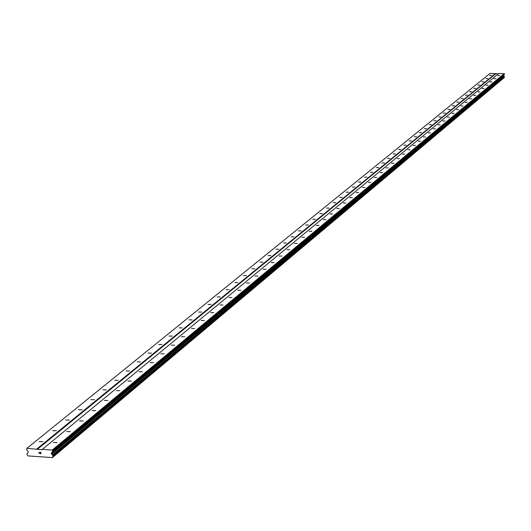 <?xml version="1.0" encoding="UTF-8"?>
<svg xmlns="http://www.w3.org/2000/svg" width="531" height="531" viewBox="0 0 531 531"><rect width="100%" height="100%" fill="white"/><g stroke="black" fill="none" stroke-linecap="round" stroke-linejoin="round"><path stroke-width="0.8" d="M53.399 442.542L57.076 442.602L53.399 442.542M66.674 431.577L70.304 431.637L66.674 431.577M79.577 420.917L83.168 420.97L79.577 420.917M92.135 410.543L95.68 410.596L92.135 410.543M104.361 400.447L107.853 400.5L104.361 400.447M116.256 390.617L119.707 390.67L116.256 390.617M127.845 381.046L131.25 381.099L127.845 381.046M139.129 371.727L142.494 371.773L139.129 371.727M150.134 362.64L153.459 362.686L150.134 362.64M160.86 353.779L164.139 353.825L160.86 353.779M171.314 345.143L174.56 345.183L171.314 345.143M181.516 336.714L184.722 336.76L181.516 336.714M191.472 328.49L194.645 328.536L191.472 328.49M201.189 320.465L204.322 320.505L201.189 320.465M210.674 312.633L213.774 312.673L210.674 312.633M219.94 304.98L223 305.013L219.94 304.98M228.987 297.499L232.02 297.539L228.987 297.499M237.835 290.198L240.828 290.231L237.835 290.198M246.477 283.056L249.444 283.089L246.477 283.056M254.926 276.074L257.86 276.107L254.926 276.074M263.19 269.25L266.097 269.283L263.19 269.25M271.275 262.573L274.149 262.606L271.275 262.573M279.187 256.042L282.027 256.068L279.187 256.042M286.926 249.643L289.74 249.676L286.926 249.643M294.506 243.384L297.287 243.417L294.506 243.384M301.92 237.257L304.681 237.284L301.92 237.257M309.188 231.257L311.916 231.284L309.188 231.257M316.303 225.383L319.005 225.41L316.303 225.383M323.273 219.622L325.948 219.648L323.273 219.622M330.103 213.98L332.758 214.006L330.103 213.98M336.8 208.451L339.428 208.471L336.8 208.451M343.365 203.028L345.966 203.054L343.365 203.028M349.796 197.711L352.378 197.738L349.796 197.711M356.109 192.501L358.664 192.521L356.109 192.501M362.301 187.39L364.83 187.41L362.301 187.39M368.375 182.372L370.884 182.392L368.375 182.372M374.328 177.447L376.818 177.467L374.328 177.447M380.183 172.615L382.645 172.635L380.183 172.615M385.918 167.876L388.36 167.896L385.918 167.876M391.559 163.223L393.975 163.236L391.559 163.223M397.088 158.65L399.491 158.663L397.088 158.65M402.525 154.163L404.907 154.176L402.525 154.163M407.861 149.749L410.224 149.769L407.861 149.749M413.105 145.421L415.448 145.434L413.105 145.421M418.262 141.166L420.579 141.18L418.262 141.166M423.32 136.978L425.623 136.991L423.32 136.978M428.298 132.869L430.581 132.883L428.298 132.869M433.19 128.827L435.453 128.841L433.19 128.827M438.002 124.858L440.245 124.871L438.002 124.858M442.728 120.949L444.958 120.962L442.728 120.949M447.381 117.112L449.591 117.119L447.381 117.112M451.954 113.329L454.144 113.342L451.954 113.329M456.454 109.618L458.631 109.625L456.454 109.618M460.881 105.961L463.039 105.968L460.881 105.961M465.236 102.364L467.38 102.37L465.236 102.364M469.523 98.819L471.647 98.826L469.523 98.819M473.738 95.334L475.849 95.341L473.738 95.334M477.893 91.909L479.984 91.916L477.893 91.909M481.982 88.531L484.06 88.538L481.982 88.531M486.004 85.206L488.069 85.212L486.004 85.206M489.967 81.933L492.011 81.94L489.967 81.933M493.87 78.707L495.901 78.714L493.87 78.707M497.713 75.535L499.731 75.541L497.713 75.535M39.267 441.593L42.938 441.646L39.267 441.593M52.715 430.661L56.339 430.714L52.715 430.661M65.791 420.028L69.369 420.081L65.791 420.028M78.515 409.686L82.039 409.74L78.515 409.686M90.894 399.624L94.379 399.67L90.894 399.624M102.948 389.82L106.392 389.873L102.948 389.82M114.689 380.276L118.088 380.322L114.689 380.276M126.126 370.983L129.484 371.023L126.126 370.983M137.277 361.916L140.589 361.963L137.277 361.916M148.142 353.082L151.421 353.128L148.142 353.082M158.742 344.466L161.975 344.513L158.742 344.466M169.077 336.063L172.276 336.103L169.077 336.063M179.166 327.859L182.332 327.899L179.166 327.859M189.016 319.854L192.142 319.894L189.016 319.854M198.634 312.042L201.72 312.075L198.634 312.042M208.019 304.409L211.079 304.442L208.019 304.409M217.199 296.948L220.219 296.982L217.199 296.948M226.16 289.66L229.153 289.694L226.16 289.66M234.921 282.538L237.881 282.572L234.921 282.538M243.49 275.576L246.417 275.602L243.49 275.576M251.867 268.766L254.767 268.792L251.867 268.766M260.064 262.102L262.931 262.128L260.064 262.102M268.082 255.584L270.923 255.61L268.082 255.584M275.934 249.205L278.742 249.231L275.934 249.205M283.614 242.959L286.395 242.986L283.614 242.959M291.134 236.846L293.889 236.866L291.134 236.846M298.502 230.852L301.23 230.879L298.502 230.852M305.717 224.991L308.418 225.011L305.717 224.991M312.786 219.243L315.46 219.27L312.786 219.243M319.715 213.615L322.363 213.635L319.715 213.615M326.505 208.092L329.127 208.112L326.505 208.092M333.156 202.683L335.758 202.703L333.156 202.683M339.687 197.379L342.256 197.399L339.687 197.379M346.086 192.176L348.635 192.195L346.086 192.176M352.365 187.071L354.894 187.091L352.365 187.071M358.525 182.06L361.027 182.08L358.525 182.06M364.565 177.148L367.047 177.168L364.565 177.148M370.499 172.329L372.961 172.343L370.499 172.329M376.32 167.597L378.762 167.61L376.32 167.597M382.041 162.944L384.457 162.964L382.041 162.944M387.65 158.384L390.046 158.397L387.65 158.384M393.166 153.904L395.542 153.917L393.166 153.904M398.582 149.503L400.932 149.516L398.582 149.503M403.899 145.175L406.235 145.189L403.899 145.175M409.122 140.927L411.439 140.941L409.122 140.927M414.26 136.752L416.556 136.766L414.26 136.752M419.311 132.65L421.587 132.657L419.311 132.65M424.276 128.615L426.532 128.621L424.276 128.615M429.154 124.646L431.391 124.659L429.154 124.646M433.946 120.749L436.177 120.756L433.946 120.749M438.666 116.913L440.876 116.92L438.666 116.913M443.305 113.143L445.496 113.149L443.305 113.143M447.872 109.426L450.042 109.439L447.872 109.426M452.366 105.775L454.516 105.788L452.366 105.775M456.786 102.184L458.923 102.191L456.786 102.184M461.134 98.653L463.251 98.66L461.134 98.653M465.415 95.168L467.519 95.175L465.415 95.168M469.623 91.744L471.714 91.75L469.623 91.744M473.771 88.378L475.849 88.378L473.771 88.378M477.854 85.053L479.918 85.06L477.854 85.053M481.876 81.787L483.92 81.794L481.876 81.787M485.838 78.568L487.87 78.575L485.838 78.568M489.741 75.395L491.752 75.402L489.741 75.395M498.39 73.769L490.053 73.404L26.915 448.323L41.962 449.757L42.334 449.379L52.244 450.056L52.728 451.416L51.348 453.262L53.02 455.883L52.39 457.596L27.771 455.89L26.915 454.078L28.123 452.585L28.243 451.669L26.61 449.624L26.915 448.323M53.034 456.786L504.404 77.334L503.587 75.681L504.404 74.373L504.171 73.643L498.649 73.55L42.334 449.379M504.191 77.519L52.542 457.39M52.39 457.596L504.131 77.659M40.834 453.673L40.801 453.082L40.841 453.673L40.097 453.62L40.841 453.673M40.801 453.082L40.396 453.056L40.801 453.082M40.389 452.956L40.794 452.983L40.389 452.956M40.794 452.983L40.754 452.392L40.794 452.983M40.754 452.392L40.011 452.339L40.754 452.392M40.004 452.239L40.841 452.299L40.94 453.779L40.104 453.72L40.94 453.779M39.075 453.647L38.975 452.166L39.075 453.647M39.075 452.173L39.161 453.461L38.975 452.166M495.788 73.723L37.216 449.432M504.171 73.643L52.244 450.056M504.397 73.869L52.669 450.487M504.078 76.318L52.317 454.941M504.125 76.398L52.403 455.08M495.562 73.497L36.792 449M504.404 74.373L52.728 451.416M504.357 74.499L52.649 451.635M503.68 75.176L51.507 452.81M503.58 75.429L51.348 453.262M503.587 75.681L51.381 453.726M503.693 75.933L51.593 454.197M504.364 76.696L52.868 455.658M504.443 76.816L53.02 455.883M504.45 77.234L53.067 456.647M504.098 77.718L52.483 457.503M504.404 77.334L53 456.826"/></g></svg>
